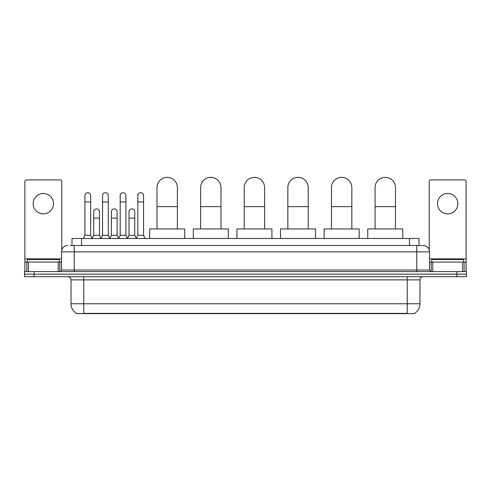 <?xml version="1.0" encoding="UTF-8"?>
<svg xmlns="http://www.w3.org/2000/svg" width="491" height="491" viewBox="0 0 491 491"><rect width="100%" height="100%" fill="white"/><g stroke="black" fill="none" stroke-linecap="round" stroke-linejoin="round"><path stroke-width="0.74" d="M71.993 245.5L71.993 238.497L419.007 238.497L419.007 245.5M414.557 313.319L414.557 313.632L76.443 313.632L76.443 313.319M76.541 313.375A11.146 11.146 0 0 1 71.029 303.763L83.765 303.763L83.765 313.375L407.235 313.375L407.235 303.763L419.971 303.763L419.971 279.882A3.185 3.185 0 0 1 423.15 276.703M71.029 303.763L71.029 279.882C70.845 277.949 69.783 276.887 67.85 276.703M414.459 313.375A11.146 11.146 0 0 0 419.971 303.763M34.1 271.609L466.45 271.609L466.45 274.156L24.55 274.156L24.55 276.703L34.1 276.703L34.1 274.156L24.55 274.156L24.55 271.609L34.1 271.609L34.1 274.156L466.45 274.156L466.45 276.703L34.1 276.703M70.225 245.5L423.15 245.5A6.365 6.365 0 0 1 429.521 251.865L429.521 270.013L431.11 271.609M70.078 245.5L74.215 245.5L74.215 251.865L61.479 251.865L61.479 270.013A1.59 1.59 0 0 1 59.89 271.609M67.85 245.5A6.365 6.365 0 0 0 61.479 251.865M429.521 251.865L416.785 251.865L416.785 245.5L423.15 245.5M59.251 262.053L59.251 259.506L27.416 259.506L27.416 262.053M43.337 193.479A10.188 10.188 0 0 0 33.149 203.667A10.188 10.188 0 0 0 43.337 213.855A10.188 10.188 0 0 0 53.519 203.667A10.188 10.188 0 0 0 43.337 193.479M58.22 271.609L58.22 262.053L28.447 262.053L28.447 271.609M61.798 249.882L61.798 181.504A1.59 1.59 0 0 0 60.209 179.915L26.459 179.915A1.59 1.59 0 0 0 24.869 181.504L24.869 262.053L28.447 262.053M58.22 262.053L61.479 262.053M24.869 271.609L24.869 262.053M463.584 262.053L463.584 259.506L431.749 259.506L431.749 262.053M156.991 228.947L156.991 187.556A10.188 10.188 0 0 1 167.179 177.368A10.188 10.188 0 0 1 177.368 187.556A10.188 10.188 0 0 0 167.179 177.368M177.368 228.947L177.368 187.556M184.69 238.497L184.69 228.947L149.669 228.947L149.669 238.497M200.61 228.947L200.61 187.556A10.188 10.188 0 0 1 210.799 177.368A10.188 10.188 0 0 1 220.987 187.556A10.188 10.188 0 0 0 210.799 177.368M220.987 228.947L220.987 187.556M228.309 238.497L228.309 228.947L193.288 228.947L193.288 238.497M244.23 228.947L244.23 187.556A10.188 10.188 0 0 1 254.412 177.368A10.188 10.188 0 0 1 264.6 187.556A10.188 10.188 0 0 0 254.412 177.368M264.6 228.947L264.6 187.556M271.922 238.497L271.922 228.947L236.901 228.947L236.901 238.497M287.843 228.947L287.843 187.556A10.188 10.188 0 0 1 298.031 177.368A10.188 10.188 0 0 1 308.219 187.556A10.188 10.188 0 0 0 298.031 177.368M308.219 228.947L308.219 187.556M315.541 238.497L315.541 228.947L280.521 228.947L280.521 238.497M331.462 228.947L331.462 187.556A10.188 10.188 0 0 1 341.65 177.368A10.188 10.188 0 0 1 351.838 187.556A10.188 10.188 0 0 0 341.65 177.368M351.838 228.947L351.838 187.556M359.16 238.497L359.16 228.947L324.14 228.947L324.14 238.497M375.075 228.947L375.075 187.556A10.188 10.188 0 0 1 385.263 177.368A10.188 10.188 0 0 1 395.451 187.556A10.188 10.188 0 0 0 385.263 177.368M395.451 228.947L395.451 187.556M402.773 238.497L402.773 228.947L367.753 228.947L367.753 238.497M83.323 238.497L84.912 235.312L90.645 235.312L92.234 238.497M90.645 235.312L90.645 195.578A2.866 2.866 0 0 0 87.779 192.711A2.866 2.866 0 0 1 87.957 192.718M84.912 235.312L84.912 201.948L90.645 201.948M84.912 201.948L84.912 195.578A2.866 2.866 0 0 1 87.779 192.711M100.962 238.497L102.551 235.312L108.284 235.312L109.874 238.497M108.284 235.312L108.284 195.578A2.866 2.866 0 0 0 105.418 192.711A2.866 2.866 0 0 1 105.596 192.718M102.551 235.312L102.551 201.948L108.284 201.948M102.551 201.948L102.551 195.578A2.866 2.866 0 0 1 105.418 192.711M118.595 238.497L120.191 235.312L125.917 235.312L127.513 238.497M125.917 235.312L125.917 195.578A2.866 2.866 0 0 0 123.057 192.711A2.866 2.866 0 0 1 123.235 192.718M120.191 235.312L120.191 201.948L125.917 201.948M120.191 201.948L120.191 195.578A2.866 2.866 0 0 1 123.057 192.711M136.234 238.497L137.824 235.312L143.556 235.312L145.152 238.497M143.556 235.312L143.556 195.578A2.866 2.866 0 0 0 140.69 192.711A2.866 2.866 0 0 1 140.874 192.718M137.824 235.312L137.824 201.948L143.556 201.948M137.824 201.948L137.824 195.578A2.866 2.866 0 0 1 140.69 192.711M92.185 238.399L93.732 235.312L99.464 235.312L101.005 238.399M99.464 235.312L99.464 211.75A2.866 2.866 0 0 0 96.776 208.896A2.866 2.866 0 0 1 99.464 211.75M93.732 235.312L93.732 218.121L99.464 218.121M93.732 218.121L93.732 211.75A2.866 2.866 0 0 1 96.776 208.896M109.824 238.399L111.371 235.312L117.104 235.312L118.644 238.399M117.104 235.312L117.104 211.75A2.866 2.866 0 0 0 114.415 208.896A2.866 2.866 0 0 1 117.104 211.75M111.371 235.312L111.371 218.121L117.104 218.121M111.371 218.121L111.371 211.75A2.866 2.866 0 0 1 114.415 208.896M127.464 238.399L129.01 235.312L134.737 235.312L136.283 238.399M134.737 235.312L134.737 211.75A2.866 2.866 0 0 0 132.054 208.896A2.866 2.866 0 0 1 134.737 211.75M129.01 235.312L129.01 218.121L134.737 218.121M129.01 218.121L129.01 211.75A2.866 2.866 0 0 1 132.054 208.896M447.663 193.479A10.188 10.188 0 0 0 437.481 203.667A10.188 10.188 0 0 0 447.663 213.855A10.188 10.188 0 0 0 457.851 203.667A10.188 10.188 0 0 0 447.663 193.479M462.553 271.609L462.553 262.053L432.78 262.053L432.78 271.609M462.553 262.053L466.131 262.053L466.131 181.504A1.59 1.59 0 0 0 464.541 179.915L430.791 179.915A1.59 1.59 0 0 0 429.202 181.504L429.202 249.882M429.521 262.053L432.78 262.053M466.131 262.053L466.131 271.609M405.959 313.632L405.959 313.319M85.041 313.632L85.041 313.319M81.543 245.5L81.543 238.497M409.457 245.5L409.457 238.497M407.235 276.703L407.235 279.882L71.029 279.882M419.971 279.882L407.235 279.882L407.235 303.763L83.765 303.763L83.765 276.703M456.9 276.703L456.9 271.609M74.215 271.609L74.215 270.013L429.521 270.013M61.479 270.013L74.215 270.013L74.215 251.865L416.785 251.865L416.785 271.609M61.479 258.874L24.869 258.874M59.785 262.053L59.785 271.609M24.894 262.053L24.894 271.609M26.882 271.609L26.882 262.053M156.991 206.656L177.368 206.656M200.61 206.656L220.987 206.656M244.23 206.656L264.6 206.656M287.843 206.656L308.219 206.656M331.462 206.656L351.838 206.656M375.075 206.656L395.451 206.656M466.131 258.874L429.521 258.874M466.106 271.609L466.106 262.053M464.118 262.053L464.118 271.609M431.215 271.609L431.215 262.053"/></g></svg>

